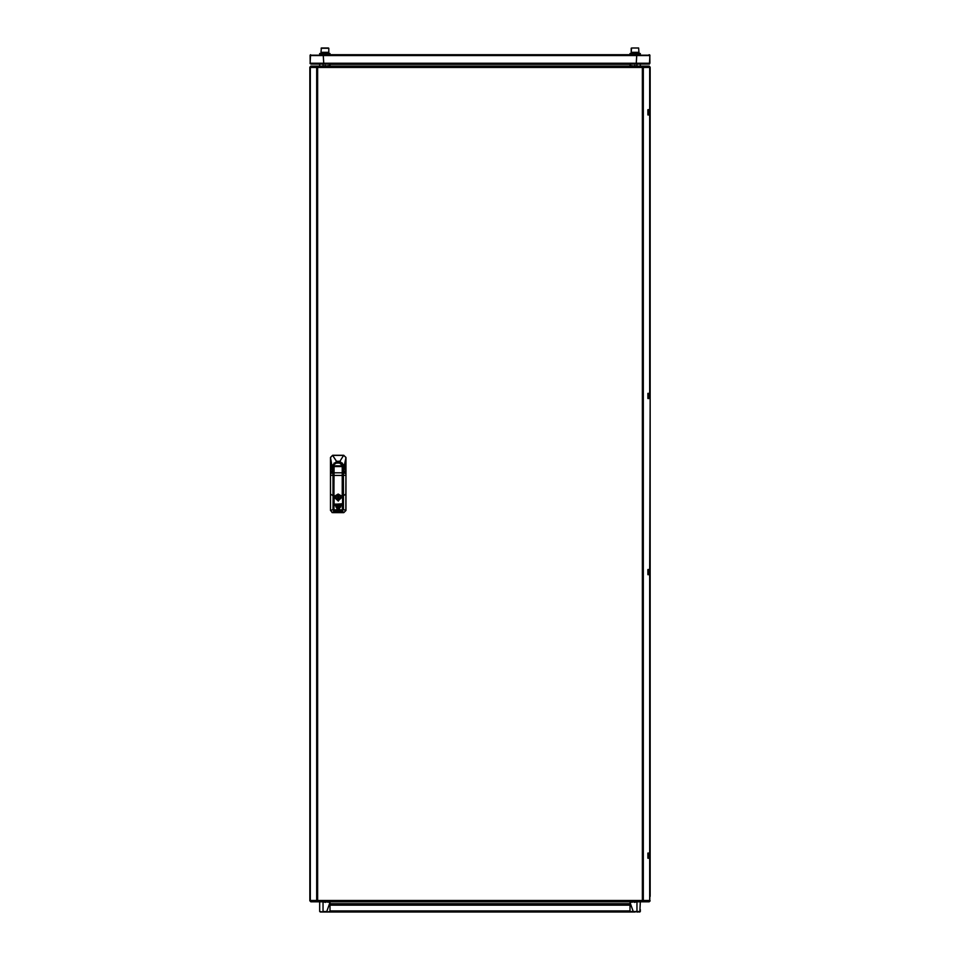 <?xml version="1.0" encoding="UTF-8"?>
<svg xmlns="http://www.w3.org/2000/svg" width="960" height="960" viewBox="0 0 960 960"><rect width="100%" height="100%" fill="white"/><g stroke="black" fill="none" stroke-linecap="round" stroke-linejoin="round"><path stroke-width="1.44" d="M632.268 912L320.316 912M629.952 905.112L330.048 905.112L330.048 903.984L629.952 903.936L629.952 910.968L330.048 910.968M309.852 893.1L309.9 891.72M330.048 901.812L330.048 911.568L326.712 912M650.1 71.232L650.1 76.224M629.952 66.132L629.952 64.116M309.9 76.224L309.9 71.628M330.048 64.872L330.048 66.132L329.292 64.116M639.684 912L633.288 911.568L640.26 911.568L640.26 909.576M635.112 912L630.168 911.94M650.1 891.72L650.148 896.448M634.524 901.812L629.952 902.364L633.288 911.568L629.952 911.568L629.952 901.812M637.944 912L636.912 912L636.912 901.812M631.224 53.58L631.224 52.296L639 52.296L639 53.58L638.676 48L632.256 48M321.396 48L328.392 48M319.824 53.58L330.048 53.58L330.048 54.66L319.74 54.66L319.74 53.58L319.74 54.66M629.952 54.66L629.952 53.58L640.26 53.58L640.26 54.66L330.048 54.66M328.776 53.58L328.776 52.296L321 52.296L321.324 48L321 52.296M643.848 901.812L646.692 901.812M316.152 901.812L313.32 901.812M649.272 858.204L647.904 858.204L647.904 853.056L650.1 853.056L650.1 574.632L647.904 574.632L647.904 569.472L649.272 569.472M649.752 901.092L650.1 858.204L647.904 858.204M649.728 569.472L650.1 398.472L649.728 569.472L647.904 569.472M319.56 66.132L317.604 66.132L316.728 67.416L317.64 67.416L317.7 66.132L642.3 66.132L642.36 67.416L643.272 67.416L642.396 66.132L649.224 66.132L650.1 67.14L650.1 109.74L647.904 109.74L647.904 114.9L650.1 114.9L650.1 393.312L647.904 393.312L647.904 398.472L649.272 398.472M640.44 901.812L642.396 901.812L643.272 900.528L642.36 900.528L642.3 901.812L317.7 901.812L317.64 900.528L316.728 900.528L317.604 901.812L317.184 900.528M645.264 66.132L646.692 66.132M342.516 495.852L342.516 466.596L333.912 466.596L333.912 495.852L333.912 469.512M341.112 495.948L338.208 500.964L335.316 495.948L338.208 494.268L341.304 495.852L338.208 494.052L335.124 495.852L338.328 501.18L341.304 495.852L342.3 495.852L342.3 466.296L334.128 466.296L333.876 505.248L334.008 504.384L342.3 503.808M342.552 509.028L342.516 502.788M342.552 507.504L342.612 503.352M342.552 510.024L342.384 504.396M334.008 510.18L334.008 511.032L333.876 510.084L334.008 511.02L342.336 511.032L342.336 510.18L334.008 510.072M333.876 509.496L333.396 510.168L333.036 509.46L333.228 472.26L331.98 468.432L332.148 465.684L336.564 461.376L339.864 461.376L344.28 465.684L343.596 470.844M342.552 509.628L343.224 509.46L342.708 495.744L343.224 509.46M333.912 502.788L333.876 509.328M342.732 471.18L342.936 495.744M345.948 472.26L345.948 510.504L343.8 512.652L332.628 512.652L330.48 510.504L330.48 494.088L333.036 495.696L333.036 473.232L333.204 509.46L330.528 510.492L332.628 512.652L333.732 511.656L333.396 510.168L333.72 510.912M333.804 468.132L333.804 466.944M640.26 64.116L640.332 66.132L640.26 64.116L649.392 64.044L649.86 55.176M649.752 55.188L649.932 63.252L649.068 64.116M636.24 63.648L636.66 55.524L636.216 64.116L649.032 64.116L649.8 63.252L649.8 55.524L649.068 54.66L649.8 55.524M323.292 63.252L310.236 63.252L310.968 64.116L323.784 64.116L323.292 63.252L323.82 64.116L323.34 55.524L323.76 63.648M310.14 55.188L310.236 63.252M319.74 902.364L319.74 911.568L319.668 901.812L319.74 911.568L323.088 912M323.088 901.812L323.088 911.568L326.712 911.568L330.048 902.364L325.476 901.812M309.9 896.316L309.852 76.224M630.708 64.116L629.952 65.58L634.524 66.132M325.476 66.132L330.048 65.58M328.692 48.3L321.096 48.3M334.044 504.144L333.876 509.448M333.912 490.464L333.876 509.028M339.612 508.08L336.816 508.08M340.896 505.5L335.532 505.5M336.168 506.676L336.168 507.372L336.168 506.592L336.168 507.3L340.644 506.988L336.168 506.676M342.552 509.856L342.552 504.636M333.876 510.084L333.72 495.744L333.204 509.46M333.696 471.18L332.94 465.012L338.208 461.688L343.488 465.012L342.696 471.444L343.332 465.096L338.208 461.868L333.096 465.096L333.804 471.108L333.804 465.816L342.612 465.816L342.612 471.108M342.516 489.852L342.516 490.464M342.612 471.192L343.488 465.12L338.208 461.736L343.992 467.064L338.208 461.736L332.94 465.12L333.492 471.444L332.904 465L338.208 461.652L343.524 465L342.696 489.852M333.732 490.608L333.912 489.852M342.912 511.836L343.8 512.616L345.948 510.492L343.392 509.46L343.392 475.284L343.224 495.744M342.48 512.196L333.948 512.196L333.732 510.072M330.528 510.492L330.48 472.26L333.228 472.26M342.084 465.996L333.912 466.428L342.084 466.08M342.336 511.02L342.552 510.12L342.336 511.032L334.008 511.02M342.972 471.36L342.372 463.08L334.056 463.08L333.456 471.36M338.208 500.88L334.944 497.616L338.208 494.352L341.484 497.616L338.208 500.88M338.208 500.796L335.04 497.616L338.208 494.436L341.388 497.616L338.208 500.796M310.248 55.188L649.728 55.14M323.7 55.524L323.82 54.66L323.292 55.524L323.82 54.66L323.64 55.524L636.36 55.524L636.18 54.66L636.3 55.524M636.708 55.524L636.18 54.66L636.66 55.524L649.764 55.524M649.908 55.344L649.548 54.804L649.908 55.344M636.36 63.252L636.12 64.116L323.88 64.116L323.64 63.252M310.608 54.72L310.14 63.588M649.068 54.66L649.932 55.524M319.74 66.132L319.74 64.116M640.26 901.812L639.828 912M631.236 48.3L631.236 52.296L631.536 48M635.112 48L637.56 48M650.148 891.72L650.148 76.224M647.904 853.056L649.272 853.056M649.272 574.632L647.904 574.632M647.904 398.472L649.728 398.472M650.1 900.816L649.224 901.812L642.396 901.812L642.816 900.528M649.272 393.312L647.904 393.312M647.904 114.9L649.272 114.9M649.272 109.74L647.904 109.74M642.816 67.416L642.336 66.78M640.44 66.132L642.396 66.132L642.396 66.78M310.248 66.864L310.788 66.132L317.604 66.132L317.184 67.416M319.56 901.812L310.788 901.812L310.236 901.08M337.716 499.116L337.716 496.116L338.712 496.116L338.712 499.116L337.716 499.116M342.612 471.312L343.98 468.204L342.612 471.312M342.516 473.34L342.516 469.512M342.516 503.808L334.428 504.324M334.128 466.296L342.3 466.296M342.516 504.36L334.008 504.384M334.968 496.884L334.908 498.048L338.208 500.94L341.544 497.616L338.208 494.052M342.552 507.648L342.612 509.028M333.876 509.856L333.876 505.248M344.28 465.684L345.948 457.512L345.936 471.216L344.436 465.636L339.9 461.268L336.528 461.268L332.688 455.376L343.74 455.376L345.936 457.44L343.8 455.388M331.98 468.432L332.664 470.94L330.48 471.96L330.492 457.5L330.504 471.972L331.98 465.636L330.48 457.44L332.628 455.292L343.8 455.292M344.484 467.004L345.936 464.736L345.936 457.44M345.948 464.736L345.948 471.96L343.764 470.94L344.448 468.432M345.9 510.492L345.948 475.284L345.9 494.088L343.392 495.744M343.2 472.26L343.392 475.284L345.912 475.272L345.924 473.232L343.392 473.22L343.392 472.26L345.924 472.26L345.948 473.232L345.948 475.272L343.2 475.296M342.612 503.4L342.516 493.38M342.516 493.02L342.66 493.704M332.82 470.844L333.036 473.232L330.48 473.244L330.48 494.088L330.48 475.272L333.708 475.26L333.708 471.444L333.732 489.852M330.48 475.284L333.228 475.296M342.708 510.912L342.924 495.744M330.48 457.512L332.688 455.292M332.148 465.684L336.564 461.376M330.048 904.812L629.952 904.812M330.048 904.032L629.952 904.032M330.048 903.672L629.952 903.672M636.3 63.252L323.7 63.252M649.764 63.252L636.708 63.252M310.236 55.524L323.292 55.524M325.476 902.364L323.424 901.812M636.912 66.132L636.912 64.116M634.524 65.58L636.576 66.132M323.088 64.116L323.088 66.132M323.424 66.132L325.476 65.58M636.576 901.812L634.524 902.364M629.952 64.272L330.048 64.272M649.2 109.74L649.2 114.9M649.2 393.312L649.2 398.472M649.2 569.472L649.2 574.632M649.2 853.056L649.2 858.204M649.728 574.632L649.728 853.056M649.728 114.9L649.728 393.312M649.728 858.204L649.728 900.528L643.272 900.528L643.272 67.416L649.728 67.416L649.728 109.74M642.36 900.528L642.36 67.416L317.64 67.416L317.64 900.528L642.36 900.528M316.728 900.528L316.728 67.416L310.272 67.416L310.272 900.528L316.728 900.528M335.316 495.948L334.128 495.852L334.128 503.808M333.912 472.776L342.516 472.776M342.516 475.392L333.912 475.392M334.428 504.108L342 504.108M338.208 494.292L334.908 497.184M336.816 508.464L339.612 508.464M336.816 507.876L339.612 507.876M339.612 508.656L336.816 508.656M335.532 505.884L340.896 505.884M335.532 505.308L340.896 505.308M336.168 507.18L340.26 507.18M340.26 506.784L336.168 506.784M336.168 506.592L340.26 506.592M340.26 507.372L336.168 507.372M342.336 505.248L334.008 505.248L334.008 509.856L342.336 509.856L342.336 505.248M340.896 506.088L335.532 506.088M343.74 455.292L339.864 461.376M345.948 471.96L345.948 471.216M342.72 475.26L342.708 495.744M342.636 503.4L342.684 509.424M333.948 511.02L333.948 511.836L342.48 511.836L342.48 510.96M342.672 493.176L342.696 490.608M333.72 495.744L333.708 475.26M343.776 512.616L331.884 512.52M330.48 464.736L331.944 467.004M342.72 473.232L342.936 471.444M333.708 473.232L333.492 471.444M330.504 473.232L330.504 472.26M330.048 903.984L629.952 903.984M328.764 48.3L328.764 52.296M309.9 900.816L309.9 67.14"/></g></svg>

